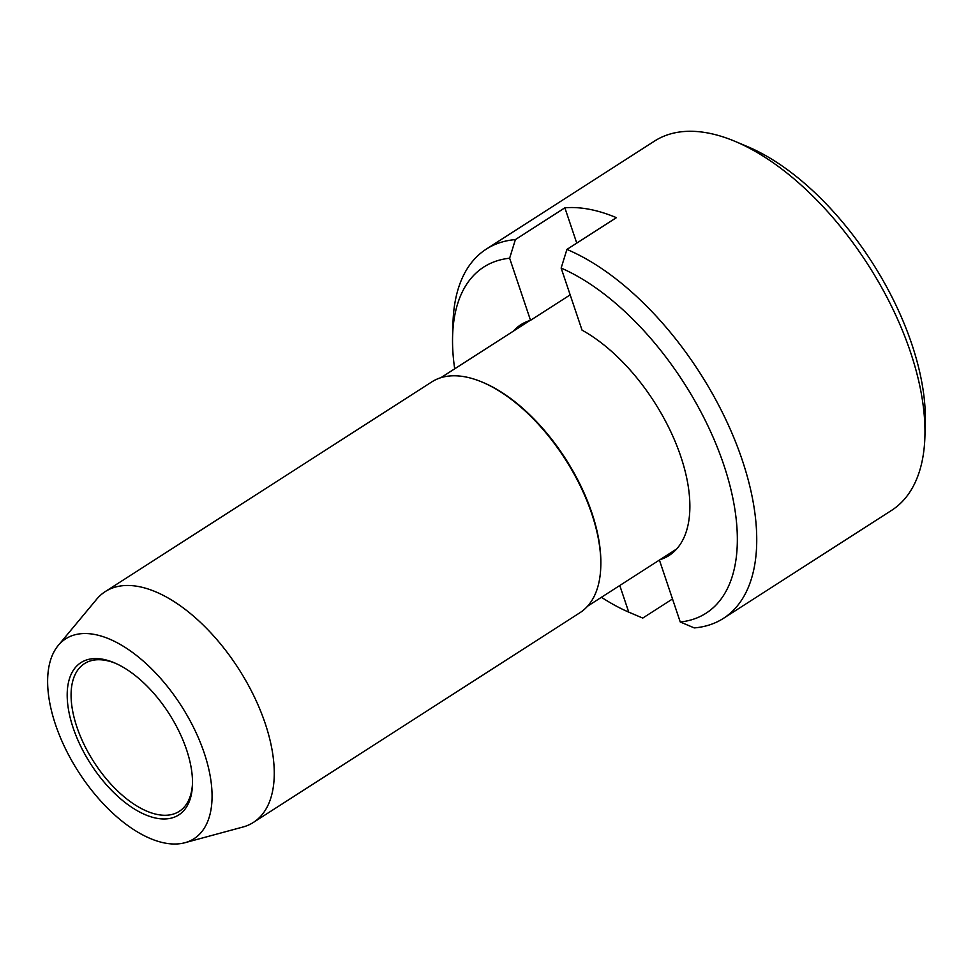 <?xml version="1.0" encoding="UTF-8"?>
<svg xmlns="http://www.w3.org/2000/svg" width="974" height="974" viewBox="0 0 974 974"><rect width="100%" height="100%" fill="white"/><g stroke="black" fill="none" stroke-linecap="round" stroke-linejoin="round"><path stroke-width="1.46" d="M115.456 663.282A87.77 45.145 -122.7 0 0 84.409 663.659A87.77 45.145 -122.7 0 0 93.845 761.899A87.77 45.145 -122.7 0 0 179.253 811.354A87.77 45.145 -122.7 0 0 192.511 783.279M186.521 749.603A90.509 46.557 -122.7 0 0 114.214 662.746A90.509 46.557 -122.7 0 0 67.961 706.15A90.509 46.557 -122.7 0 0 133.779 808.627A90.509 46.557 -122.7 0 0 192.475 784.63A90.509 46.557 -122.7 0 0 186.521 749.603M204.211 752.987A118.767 61.094 -122.7 0 0 132.854 652.69A118.767 61.094 -122.7 0 0 58.245 645.445A118.767 61.094 -122.7 0 0 78.444 771.785A118.767 61.094 -122.7 0 0 184.926 842.717A118.767 61.094 -122.7 0 0 204.211 752.987M184.926 842.717L242.928 827.023A137.139 70.542 -122.7 0 0 253.435 822.397L579.98 612.695A137.139 70.542 -122.7 0 0 600.775 566.771L600.812 565.431A135.763 69.836 -122.7 0 0 591.875 512.908A135.763 69.836 -122.7 0 0 483.421 382.624L482.191 382.112A137.139 70.542 -122.7 0 0 431.786 381.905L105.229 591.608A137.139 70.542 -122.7 0 0 96.657 599.241L58.245 645.445M600.775 566.771A137.139 70.542 -122.7 0 0 591.742 513.712A137.139 70.542 -122.7 0 0 482.191 382.112M253.435 822.397A137.139 70.542 -122.7 0 0 265.184 723.414A137.139 70.542 -122.7 0 0 105.229 591.608M570.167 294.866L530.526 320.324L509.633 258.22L515.392 239.592L564.871 207.815A219.418 112.862 57.3 0 1 616.396 217.665L566.917 249.429A219.418 112.862 57.3 0 1 732.411 434.246A219.418 112.862 57.3 0 1 723.402 618.38A219.418 112.862 57.3 0 1 694.279 627.913L680.254 621.996L659.41 560.05M576.754 243.11L564.871 207.815M723.402 618.38L891.624 510.352A219.418 112.862 -122.7 0 0 924.898 436.876A219.418 112.862 -122.7 0 0 735.163 141.413A219.418 112.862 -122.7 0 0 654.504 141.096L486.282 249.125A219.418 112.862 57.3 0 1 515.392 239.592M672.51 598.973L642.767 618.064A219.418 112.862 57.3 0 1 642.743 618.064L628.741 612.147A205.709 105.813 57.3 0 1 601.421 597.293M454.7 368.817A205.709 105.813 57.3 0 1 452.606 335.908L453.007 322.601A219.418 112.862 57.3 0 1 486.282 249.125M924.898 436.876L925.3 423.568A205.709 105.813 -122.7 0 0 747.423 146.575L735.163 141.413M530.526 320.324A137.139 70.542 -122.7 0 0 520.846 324.719A137.139 70.542 -122.7 0 0 513.213 331.245M659.934 559.721A137.139 70.542 -122.7 0 0 669.041 555.497A137.139 70.542 -122.7 0 0 677.527 447.456A137.139 70.542 -122.7 0 0 582.05 330.162L561.146 268.069A205.709 105.813 57.3 0 1 723.731 464.72A205.709 105.813 57.3 0 1 680.254 621.996M452.606 335.908A205.709 105.813 57.3 0 1 509.633 258.22M628.741 612.147L619.781 585.508M566.917 249.429L561.146 268.069M587.614 606.157L676.674 548.971M440.893 377.681L529.953 320.495"/></g></svg>
